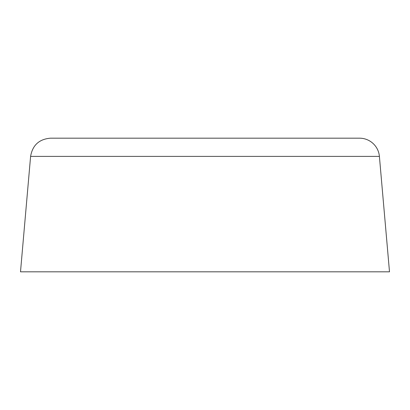 <?xml version="1.0" encoding="UTF-8"?>
<svg xmlns="http://www.w3.org/2000/svg" width="410" height="410" viewBox="0 0 410 410"><rect width="100%" height="100%" fill="white"/><g stroke="black" fill="none" stroke-linecap="round" stroke-linejoin="round"><path stroke-width="0.61" d="M30.601 156.389L20.5 271.82L389.5 271.82L379.399 156.389A19.947 19.947 0 0 0 359.529 138.18L50.471 138.18C39.155 139.133 32.533 145.201 30.601 156.389L379.399 156.389"/></g></svg>

